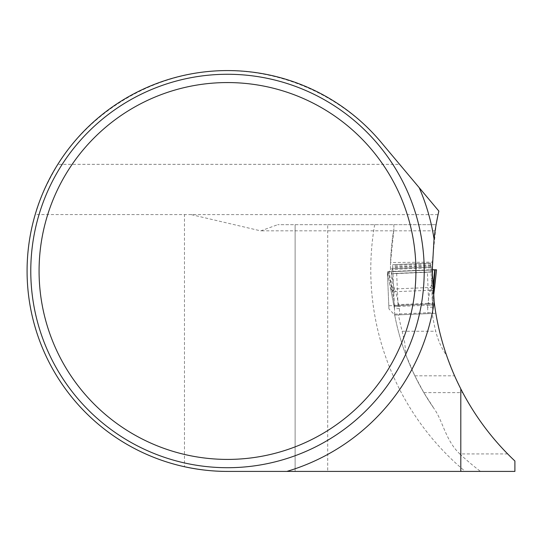 <?xml version="1.0" encoding="UTF-8"?>
<svg xmlns="http://www.w3.org/2000/svg" width="542" height="542" viewBox="0 0 542 542"><rect width="100%" height="100%" fill="white"/><g stroke="black" fill="none" stroke-linecap="round" stroke-linejoin="round"><path stroke-width="0.41" stroke-dasharray="2.71 2.03" d="M227.498 471.404L514.9 471.404L514.9 461.005A262.504 262.504 0 0 1 507.658 453.925C486.492 432.997 469.155 405.375 462.746 392.638L454.589 375.809L446.601 355.477C441.649 348.452 438.024 340.369 435.721 331.237A266.19 266.19 0 0 1 432.137 313.466L435.849 313.31A262.504 262.504 0 0 0 446.601 355.477M327.7 224.679L436.114 224.679L277.741 224.679L327.7 224.679L327.7 471.404M295.119 224.679L295.119 471.404L295.119 224.679M57.825 164.341C45.528 185.757 37.987 202.498 35.196 214.551L438.065 214.659L438.851 211.089L381.019 142.167C340.329 93.908 276.772 66.883 213.785 71.049C150.811 75.521 91.544 110.975 57.825 164.341L399.623 164.341M433.322 269.896L389.129 271.752L391.568 271.427L392.74 267.687L394.725 315.038L398.438 314.882A239.144 239.144 0 0 0 402.178 331.237L404.678 342.49L406.087 355.477L414.833 375.809L423.837 392.638L434.23 408.851A242.83 242.83 0 0 1 394.712 315.038L388.932 308.886L387.415 272.633L390.45 270.438L390.558 262.552L432.326 262.125L436.114 224.679L435.118 230.824L436.513 222.45M432.326 262.125L432.225 272.064A262.504 262.504 0 0 0 434.433 303.859L435.849 313.31L394.413 315.051M398.438 314.882L432.137 313.466M35.196 214.551A200.411 200.411 0 0 0 184.463 466.73L184.463 214.551M191.428 214.659L260.763 230.878L277.741 224.679M424.223 270.993A196.726 196.726 0 0 0 129.138 100.622A196.726 196.726 0 0 0 129.138 441.357A196.726 196.726 0 0 0 424.223 270.993M507.658 453.925L459.84 453.925C445.707 440.761 442.828 420.924 434.23 408.851A242.83 242.83 0 0 1 394.712 315.038A242.83 242.83 0 0 0 406.087 355.477M393.817 224.679L393.953 228.656A242.83 242.83 0 0 0 390.45 270.438A242.83 242.83 0 0 1 393.953 228.656L390.558 262.552M459.84 453.925A252.978 252.978 0 0 0 480.51 471.404M432.225 267.03L390.457 268.778L432.225 267.03M388.932 308.886L387.415 272.633M432.225 272.064L387.469 273.94M434.433 303.859L388.804 305.769M436.513 269.808L432.828 269.963L431.134 286.176L429.921 290.261L395.66 291.698L394.115 287.727L390.43 287.904L394.461 308.744L394.007 300.424L388.458 271.772L387.435 271.86L390.89 290.058A4.919 3.238 -12.6 0 0 390.924 290.261A4.919 3.238 -12.6 0 0 395.856 292.436L395.66 291.698L392.537 290.851L390.43 287.904L393.973 305.458L398.81 304.57L395.856 292.436M393.987 299.814A4.919 3.774 166.6 0 0 394.007 300.424L389.129 271.752L388.458 271.772L435.158 269.814L387.388 271.86L432.828 269.963L391.073 271.718L394.115 287.727M391.073 271.718L387.388 271.86L390.43 287.904M427.631 307.355L427.895 313.649L399.644 314.827L399.379 308.54A15.447 14.756 -92.4 0 0 399.129 306.298L398.81 304.57L427.868 303.351L427.692 305.099A15.447 14.756 87.6 0 0 427.631 307.355L432.543 307.151L430.7 263.073L432.807 313.439L432.753 303.832L427.868 303.351L429.921 290.261L432.97 289.157L434.819 286.041L431.134 286.176M433.133 291.738L432.238 299.767L432.895 288.642M430.734 263.9L392.652 265.492L392.74 267.687L430.822 266.095L432.306 269.72L391.568 271.427L392.272 288.256A4.919 0.725 169.2 0 0 391.683 288.71M396.676 273.439L398.011 305.383L394.542 305.532L432.198 303.954L428.722 304.096L427.387 272.152L431.073 272.003L392.991 273.595L427.387 272.152M432.198 303.954L394.339 305.749L392.652 265.492M398.011 305.383L428.722 304.096M394.542 305.532L394.373 306.616L432.455 305.024M399.644 314.827L394.725 315.038L394.373 306.616M427.895 313.649L394.725 315.038M399.379 308.54L394.461 308.744M427.692 305.099L432.591 305.58L432.299 298.818A4.919 3.774 -171.4 0 0 432.272 298.208M429.792 291.013A4.919 3.238 -172.2 0 0 434.494 288.595M399.129 306.298L394.291 307.185L393.973 305.458M392.537 290.851L394.725 288.954L430.626 287.45L432.97 289.157M396.798 314.949L396.331 314.97M431.202 313.506L430.734 313.527M430.7 263.073L392.618 264.672L430.7 263.073M430.863 267.084L392.787 268.683L430.863 267.084M432.828 269.963L436.466 269.808M374.678 224.679A262.504 262.504 0 0 0 465.212 471.404M414.833 375.809L454.589 375.809M402.178 331.237L435.721 331.237M423.837 392.638L462.746 392.638M432.543 307.151L433.553 296.264M430.788 265.201L392.706 266.8M430.788 265.316L392.713 266.908M430.897 267.809L392.814 269.401M431.066 271.888L392.984 273.48M394.691 314.136L432.773 312.544M435.118 230.824L260.763 230.824M432.76 303.832L433.559 296.291M433.81 269.889L390.084 271.725M433.268 269.896L388.675 271.766"/><path stroke-width="0.81" d="M434.203 302.016A262.504 262.504 0 0 0 460.802 388.892C474.697 416.032 492.725 440.07 514.9 461.005L514.9 471.404L227.498 471.404A200.411 200.411 0 0 1 45.86 186.292A200.411 200.411 0 0 1 381.019 142.167L438.851 211.089A262.504 262.504 0 0 0 434.034 238.887L432.218 270.993L434.203 302.016A209.016 209.016 0 0 1 286.86 471.404M436.513 222.45L438.065 214.659M460.802 388.892L460.802 471.404M184.463 466.73C199.226 469.894 213.568 471.452 227.498 471.404M424.223 270.993A196.726 196.726 0 0 1 129.138 441.357A196.726 196.726 0 0 1 129.138 100.622A196.726 196.726 0 0 1 424.223 270.993M415.924 270.993A188.426 188.426 0 0 1 133.285 434.169A188.426 188.426 0 0 1 133.285 107.811A188.426 188.426 0 0 1 415.924 270.993M434.494 288.595A4.919 3.238 -172.2 0 0 434.521 288.432A4.919 3.238 -172.2 0 0 434.542 288.229L436.513 269.808L435.158 269.814L433.641 286.948A4.919 0.725 -174 0 0 433.011 286.549L432.306 269.72L436.513 269.808L433.559 296.291M433.553 296.264L434.819 286.041M432.895 288.642L434.759 269.835L433.322 269.896M419.176 187.64A209.016 209.016 0 0 1 434.034 238.887M433.641 286.948L433.133 291.738M435.219 269.814L433.268 269.896"/></g></svg>
